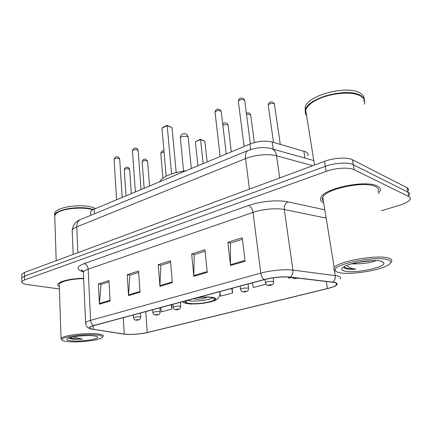 <?xml version="1.0" encoding="UTF-8"?>
<svg xmlns="http://www.w3.org/2000/svg" width="432" height="432" viewBox="0 0 432 432"><rect width="100%" height="100%" fill="white"/><g stroke="black" fill="none" stroke-linecap="round" stroke-linejoin="round"><path stroke-width="0.65" d="M90.704 213.23L90.639 211.923C91.022 210.919 92.21 209.99 94.208 209.142L249.912 144.029C257.791 141.097 265.221 140.427 272.198 142.02L305.597 151.783C307.703 152.836 308.464 154.17 307.881 155.779M408.316 190.717C408.942 189.491 408.505 188.482 407.009 187.693L352.404 159.764C347.447 157.016 333.839 157.777 324.486 161.352L24.462 272.462L21.686 274.309L21.703 275.125M381.537 210.735L399.794 205.178C405.356 203.434 408.796 201.539 410.114 199.492C410.746 198.31 410.314 197.332 408.823 196.576L354.197 169.738L353.3 164.738C348.338 162.038 334.697 162.815 325.318 166.352L24.521 276.172L21.746 277.992L21.757 278.797L21.746 277.992L24.521 276.172L325.318 166.352C334.697 162.815 348.338 162.038 353.3 164.738L407.911 192.121L353.3 164.738L352.404 159.764M409.212 195.097C409.844 193.892 409.406 192.899 407.911 192.121C409.406 192.899 409.844 193.892 409.212 195.097M377.185 186.03C365.996 179.642 324.081 188.363 320.965 197.408C319.837 199.714 320.749 201.577 323.714 202.997C320.749 201.577 319.837 199.714 320.965 197.408C324.081 188.363 365.996 179.642 377.185 186.03C380.133 187.504 381.013 189.378 379.825 191.635C381.013 189.378 380.133 187.504 377.185 186.03M83.619 278.284C71.447 278.386 58.892 281.34 57.866 284.245C57.472 285.147 57.958 285.968 59.341 286.702C57.958 285.968 57.472 285.147 57.866 284.245C58.892 281.34 71.447 278.386 83.619 278.284M334.352 282.463C336.555 282.998 337.273 283.765 336.496 284.769C335.313 286.065 332.289 287.318 327.434 288.527L147.269 332.527C140.994 334.109 129.416 334.876 124.265 334.039L93.307 329.351C90.536 328.914 89.402 328.271 89.899 327.424C90.353 326.803 91.692 326.187 93.928 325.577L264.427 279.596C273.634 277.339 282.182 276.539 290.077 277.193L334.352 282.463M334.762 282.361L290.444 277.074C282.35 276.399 273.58 277.22 264.136 279.536L93.614 325.55C88.722 327.002 88.074 328.207 91.665 329.173L123.957 334.098C129.244 334.957 141.097 334.168 147.528 332.548L328.795 288.29C337.327 285.833 339.314 283.856 334.762 282.361M378.281 193.585L379.825 191.635L378.281 193.585M354.197 169.738C349.24 167.092 335.567 167.881 326.155 171.374L24.586 279.893L21.805 281.691C21.411 283.014 23.339 283.991 27.599 284.618L59.416 288.959M99.425 304.182L98.383 283.921L108.95 280.53L110.106 301.034L99.425 304.182L99.436 303.48L110.068 300.337M193.833 276.34L191.678 253.967L204.919 249.718L207.247 272.387L193.833 276.34L193.801 275.562L207.166 271.609M230.531 265.518L227.891 242.347L242.249 237.735L245.095 261.22L230.531 265.518L230.483 264.713L244.998 260.42M128.569 295.591L127.208 274.671L138.564 271.021L140.06 292.199L128.569 295.591L128.569 294.862L140.006 291.476M159.948 286.335L158.22 264.713L170.467 260.782L172.346 282.679L159.948 286.335L159.932 285.584L172.282 281.929M160.661 307.579L161.498 311.791L171.99 309.015L171.623 304.625M252.347 282.852L253.384 287.491L265.939 284.17M288.322 277.036L288.592 278.181L291.638 277.376M189.994 303.853L190.069 304.236L191.257 303.923M220.104 293.728L220.628 296.152L232.643 292.977L232.114 288.311M158.22 264.713L161.044 265.264M170.586 262.213L160.834 265.329L159.932 285.584M127.208 274.671L130.054 275.157M138.667 272.408L129.843 275.222L128.569 294.862M227.891 242.347L230.618 243.043M242.438 239.269L230.423 243.108L230.483 264.713M191.678 253.967L194.459 254.588M205.07 251.203L194.26 254.653L193.801 275.562M98.383 283.921L101.25 284.353M109.026 281.875L101.034 284.423L99.436 303.48M232.643 292.977L231.649 288.436M171.99 309.015L171.131 304.754M338.629 272.484C348.484 275.346 379.393 270.772 388.168 265.021C391.678 262.791 391.63 261.047 388.022 259.783C376.504 255.442 332.132 264.443 335.14 270.221C335.329 271.183 336.496 271.939 338.629 272.484M391.262 262.003C392.531 260.41 391.775 259.151 388.989 258.217C378.491 254.151 337.646 261.306 334.206 267.597L333.666 269.185L335.48 270.934M377.957 191.862C379.069 189.734 378.238 187.979 375.457 186.597C364.932 180.635 325.733 188.795 322.785 197.273C322.007 198.785 322.223 200.119 323.433 201.263M364.381 104.236C365.153 102.038 364.808 100.046 363.339 98.258L361.368 96.536C352.399 89.721 322.839 93.798 311.159 103.372C308.286 105.586 306.455 107.795 305.672 109.993C304.943 112.158 305.251 114.091 306.607 115.798M364.63 100.726C364.365 98.912 363.242 97.335 361.265 96.001C349.639 86.913 308.178 97.265 305.586 109.469L305.316 112.79M363.83 101.342L364.149 100.094M364.225 99.295C364.273 97.081 363.134 95.18 360.806 93.582C349.18 84.434 307.778 94.819 305.208 107.093L305.208 111.326M351.275 263.903L358.349 263.806L352.852 263.471M343.753 266.895L344.552 268.099L345.773 268.672C348.079 269.255 351.4 269.422 355.736 269.179C351.788 268.526 348.997 267.478 347.366 266.042M381.802 261.382C375.003 258.892 349.996 262.57 343.721 266.917C340.945 268.747 341.156 270.113 344.358 271.01C353.576 273.883 385.387 267.565 383.951 262.969L381.802 261.382M358.349 263.806C365.688 263.477 371.504 262.462 375.791 260.766L375.98 260.62M305.537 112.028L306.148 112.941M359.467 95.488C349.213 89.905 322.272 94.262 311.359 103.151L311.159 103.372M355.736 269.179C349.645 269.055 345.703 268.261 343.91 266.798M372.67 260.62L356.94 262.516M187.024 300.472L185.976 301.309C185.414 302.26 186.532 302.951 189.335 303.372C196.679 304.565 213.122 302.076 214.515 299.527C215.098 298.615 214.072 297.94 211.448 297.497C207.425 296.951 202.446 297.092 196.501 297.913M187.304 300.397L189.097 300.764C195.415 301.79 209.007 300.137 213.025 297.837M186.003 170.753C171.704 172.795 162.869 176.494 159.494 181.84M203.126 163.593L200.572 139.493L204.898 141.291L207.128 161.924M195.41 141.799L200.356 139.201L200.572 139.493L195.41 141.799L197.888 165.785M200.356 139.201L204.898 141.291M171.553 173.923L167.2 125.604L172.017 127.607L176.17 172.552M161.962 128.115L163.318 127.121L167.06 125.329L167.2 125.604L161.962 128.115L166.158 176.18M167.06 125.329L172.017 127.607M193.703 298.669L195.118 299.149C200.178 299.43 203.915 298.858 206.329 297.432L206.399 297.162M69.271 341.744C79.817 342.538 98.14 340.384 101.731 337.905C103.761 336.469 101.801 335.475 95.839 334.913C83.43 333.752 60.043 337.219 61.927 339.876C62.381 340.81 64.827 341.437 69.271 341.744M103.291 336.339C103.982 335.124 101.698 334.276 96.433 333.801C84.613 332.683 62.122 335.637 61.052 338.407L60.944 339.007L61.781 339.746M92.902 209.768L91.832 209.477C81.529 206.631 62.489 208.57 56.792 213.041L54.734 215.465L54.788 217.204M93.02 209.704L91.676 209.326C81.47 206.512 62.635 208.429 56.992 212.857L56.079 213.608M93.404 209.504L91.811 209.05C79.326 205.513 55.744 209.385 54.724 215.044L54.605 216.13M95.661 208.532L91.719 207.149C79.24 203.58 55.679 207.457 54.659 213.154L54.718 214.909M69.233 338.148L72.679 339.217L82.431 339.174L74.266 337.37M92.529 335.767C84.71 335.07 70.103 336.755 67.484 338.65C65.945 339.8 67.581 340.567 72.387 340.945C81.896 341.707 98.788 339.206 97.659 337.165C97.394 336.496 95.683 336.026 92.529 335.767M83.635 278.635C72.171 278.694 60.226 281.48 59.26 284.224L59.297 285.395M82.431 339.174C76.729 339.169 72.511 338.683 69.784 337.727M72.679 339.217L69.617 338.375M304.927 158.058L303.842 151.13M273.218 149.218L272.198 142.02M250.63 149.548L249.912 144.029M94.451 213.802L94.208 209.142M324.486 161.352L326.155 171.374M407.009 187.693L408.823 196.576M24.462 272.462L24.586 279.893M312.822 165.672L276.545 155.817L279.704 177.935M248.373 150.368L247.925 150.557C255.744 147.55 263.218 146.831 270.34 148.414C273.683 148.937 275.746 151.405 276.545 155.817C268.742 153.576 254.626 154.85 245.565 158.625L249.453 189.14M80.811 219.424L247.925 150.557C245.916 151.756 245.133 154.445 245.565 158.625L76.777 226.897L77.873 252.682M73.17 254.421L72.198 230.299C72.873 225.067 75.557 221.519 80.26 219.65C77.895 220.93 76.734 223.344 76.777 226.897C74.223 227.945 72.7 229.079 72.198 230.299L72.263 231.903M327.434 288.527L326.317 281.432M93.614 325.55C91.816 324.562 90.801 322.828 90.574 320.366L260.782 273.127C270.351 270.41 285.012 269.039 292.934 270.119L337.608 275.902C340.324 276.604 341.204 277.598 340.238 278.883M326.165 218.09L284.278 209.531C276.485 207.841 262.251 209.147 253.033 212.404L88.171 269.158C85.482 270.097 83.873 271.085 83.344 272.128L83.403 273.483M332.824 282.037C334.757 280.471 335.561 278.284 335.248 275.481L334.406 270.297M83.257 271.814C76 269.53 76.28 266.792 84.094 263.606L248.708 205.459C250.938 206.534 252.38 208.85 253.033 212.404L260.782 273.127C261.263 276.075 262.381 278.213 264.136 279.536M85.644 323.735L85.601 322.726C86.157 321.932 87.815 321.143 90.574 320.366L88.171 269.158C87.804 266.161 86.443 264.314 84.094 263.606M248.708 205.459C260.215 201.28 278.186 199.633 287.906 201.863C285.25 203.386 284.04 205.94 284.278 209.531L292.934 270.119C293.215 273.083 292.388 275.4 290.444 277.074M287.906 201.863L324.821 209.812M325.868 216.275L325.928 218.041M93.307 329.351L93.139 325.804M124.265 334.039L123.25 317.671M147.269 332.527L145.751 311.602M185.733 300.818C184.205 302.076 185.209 302.983 188.741 303.529C200.534 305.462 224.791 299.192 212.074 297.329C208.31 296.8 203.558 296.876 197.824 297.556M219.094 291.821C220.234 292.41 220.541 293.09 220.028 293.857C218.943 298.669 217.453 299.808 211.14 301.752C202.894 303.734 195.075 304.36 187.693 303.626C184.491 303.021 182.655 302.405 182.18 301.779M180.414 138.245L180.36 137.673L181.661 136.517L187.267 136.226L188.206 137.484L191.311 168.534M280.271 144.347L274.493 104.641L273.974 103.68C271.442 103.037 269.514 103.496 268.186 105.073L268.267 105.662M295.942 277.879C294.905 278.1 294.608 278.294 295.056 278.467L297.653 278.078M254.351 142.544L250.738 115.333L250.171 114.377L246.505 114.34M265.437 282.992L265.394 282.641C267.197 281.578 269.741 281.162 273.029 281.399L273.704 281.999C274.228 282.371 272.327 285.223 272.074 284.845C271.156 285.336 269.816 285.53 268.045 285.428C266.63 284.494 267.116 286.459 265.394 282.641L264.983 279.45M271.064 284.764C269.266 284.764 268.493 284.969 268.747 285.374C270.545 285.374 271.318 285.169 271.064 284.764M231.304 151.81L228.128 125.501L227.518 124.567L222.836 125.005M240.586 289.553L240.548 289.235C242.228 288.247 244.674 287.858 247.892 288.068L248.638 288.652C248.465 289.969 247.93 290.893 247.023 291.416L243.178 291.967C241.715 291.044 242.239 292.988 240.548 289.235L240.187 286.135M246.013 291.341C244.231 291.346 243.497 291.541 243.815 291.913C245.587 291.908 246.321 291.719 246.013 291.341M164.057 152.129C162.275 152.21 161.185 152.62 160.78 153.355L160.812 153.716M173.21 307.352L173.189 307.12C174.56 306.32 176.758 305.996 179.793 306.142L180.716 306.671C180.311 309.458 178.492 309.793 175.754 309.695C174.226 308.848 174.728 310.624 173.189 307.12L172.946 304.268M178.119 309.155C176.402 309.182 175.77 309.344 176.229 309.652C177.946 309.631 178.573 309.463 178.119 309.155M149.542 186.003L147.625 161.687L146.864 160.828C144.623 160.396 143.041 160.704 142.123 161.752L142.144 162.081M152.863 312.736L152.847 312.52C154.132 311.774 156.265 311.467 159.241 311.596L160.218 312.109C159.808 314.885 157.972 315.106 155.39 315.052C153.803 314.21 154.337 315.943 152.847 312.52L152.636 309.744M157.626 314.534C155.925 314.566 155.326 314.723 155.822 315.009C157.518 314.977 158.117 314.82 157.626 314.534M131.328 193.617L129.665 169.754L128.866 168.917C126.668 168.518 125.134 168.804 124.259 169.787L124.281 170.084M133.456 317.871L133.439 317.677C134.649 316.98 136.717 316.688 139.639 316.802L140.665 317.293C140.227 320.036 138.402 320.198 135.961 320.155C134.897 319.378 134.951 321.311 133.439 317.677L133.261 314.971M138.078 319.664C136.399 319.696 135.826 319.847 136.361 320.117C138.035 320.085 138.607 319.934 138.078 319.664M250.36 143.845L244.755 100.921L244.145 99.862C241.569 99.193 239.63 99.646 238.334 101.223L238.41 101.833M226.249 153.927L221.287 111.91L220.633 110.867C218.111 110.241 216.243 110.662 215.028 112.126L215.093 112.676M141.053 189.551L138.164 150.8L137.344 149.85C135.016 149.38 133.38 149.699 132.43 150.806L132.457 151.173M122.18 197.446L119.707 159.43L118.849 158.506C116.564 158.063 114.977 158.366 114.08 159.403L114.102 159.732M90.806 215.303L90.639 211.923M21.686 274.309L21.805 281.691M272.241 148.943L313.805 160.537M336.496 284.769L336.236 283.176M91.665 329.173C88.7 328.207 86.416 328.12 85.601 322.726L83.344 272.128C82.242 270.308 81.675 269.638 81.648 270.13C81.103 270.238 81.81 270.702 83.776 271.523M381.418 261.274L383.951 262.969M305.208 107.093L305.586 109.469M305.672 109.993L314.534 165.04M322.785 197.273L334.206 267.597M335.14 270.221L333.666 269.185M214.407 298.507L214.515 299.527M206.302 297.162L206.329 297.432M188.147 136.901C187.202 134.077 185.339 133.105 182.552 133.985C181.111 134.773 180.382 136.004 180.36 137.673L183.568 171.077M97.016 336.604L97.659 337.165M54.659 213.154L54.724 215.044M54.734 215.465L56.187 260.712M59.26 284.224L61.052 338.407M61.927 339.876L60.944 339.007M273.494 142.393L268.186 105.073C268.936 100.856 271.679 102.136 272.749 102.152M292.329 277.457C292.923 278.105 293.566 278.467 294.268 278.527L298.026 278.122M273.478 102.589L274.406 104.042M246.326 112.957L248.972 112.855M273.148 277.841L273.656 281.642M249.61 113.206L250.663 114.782M222.718 124C223.349 123.023 224.559 122.704 226.346 123.044M248.071 284.008L248.594 288.328M226.903 123.325L228.064 125.005M162.902 178.151L160.78 153.355C161.492 151.13 162.545 150.266 163.939 150.752M180.328 302.276L180.695 306.434M144.137 188.26L142.123 161.752C142.943 159.386 144.175 158.587 145.816 159.343M159.878 307.795L160.202 311.893M146.135 159.462L147.598 161.352M126.009 195.842L124.259 169.787C125.113 167.486 126.306 166.703 127.85 167.443M140.368 313.054L140.648 317.099M128.131 167.54C128.774 167.697 129.281 168.329 129.643 169.452M244.669 100.3L243.61 98.69M242.93 98.302C241.979 98.323 239.144 96.919 238.334 101.223L244.096 146.464M221.216 111.343L220.039 109.625M219.445 109.312C217.021 109.22 216.076 108.486 215.028 112.126L220.126 156.487M138.132 150.428C137.56 149.045 137.057 148.392 136.625 148.462M136.285 148.333C134.59 147.528 133.304 148.349 132.43 150.806L135.378 191.927M119.68 159.095C119.124 157.707 118.606 157.043 118.12 157.102M117.823 157C116.219 156.222 114.971 157.021 114.08 159.403L116.597 199.778"/></g></svg>
